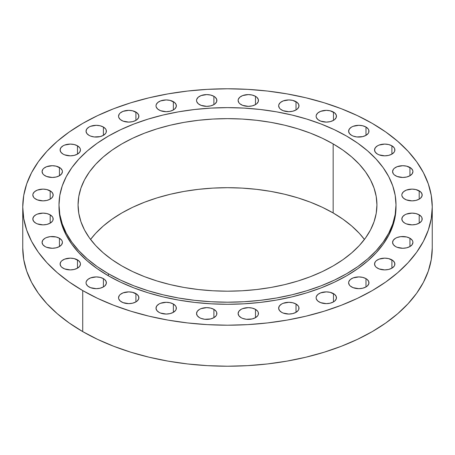 <?xml version="1.0" encoding="UTF-8"?>
<svg xmlns="http://www.w3.org/2000/svg" width="455" height="455" viewBox="0 0 455 455"><rect width="100%" height="100%" fill="white"/><g stroke="black" fill="none" stroke-linecap="round" stroke-linejoin="round"><path stroke-width="0.68" d="M296.017 304.02L296.017 312.329L298.224 310.424L298.804 309.32L298.804 307.028L298.224 305.925L296.017 304.02L292.719 302.746L288.823 302.302L283.169 303.292L281.628 304.02L279.427 305.925L278.648 308.177A10.175 5.875 180 0 1 284.932 302.746A10.175 5.875 180 0 1 296.017 304.02A10.175 5.875 180 0 1 298.998 308.177A10.175 5.875 180 0 1 292.719 313.603A10.175 5.875 180 0 1 281.628 312.329A10.175 5.875 180 0 1 278.648 308.177L279.427 310.424L281.628 312.329L283.169 313.057L288.823 314.047L292.719 313.603L296.017 312.329L296.017 304.02M255.482 309.36L255.482 317.67L257.689 315.764L258.269 314.661L258.269 312.369L257.689 311.265L255.482 309.36L252.184 308.092L248.288 307.643L242.634 308.632L241.093 309.36L238.892 311.265L238.113 313.518A10.175 5.875 180 0 1 244.398 308.092A10.175 5.875 180 0 1 255.482 309.36A10.175 5.875 180 0 1 258.463 313.518A10.175 5.875 180 0 1 252.184 318.944A10.175 5.875 180 0 1 241.093 317.67A10.175 5.875 180 0 1 238.113 313.518L238.892 315.764L241.093 317.67L242.634 318.398L246.303 319.279L252.184 318.944L255.482 317.67L255.482 309.36M213.907 309.36L213.907 317.67L216.108 315.764L216.688 314.661L216.688 312.369L216.108 311.265L213.907 309.36L210.602 308.092L206.712 307.643L201.059 308.632L199.518 309.36L197.311 311.265L196.537 313.518A10.175 5.875 180 0 1 202.816 308.092A10.175 5.875 180 0 1 213.907 309.36A10.175 5.875 180 0 1 216.887 313.518A10.175 5.875 180 0 1 210.602 318.944A10.175 5.875 180 0 1 199.518 317.67A10.175 5.875 180 0 1 196.537 313.518L197.311 315.764L199.518 317.67L201.059 318.398L204.727 319.279L210.602 318.944L213.907 317.67L213.907 309.36M173.372 304.02L173.372 312.329L175.573 310.424L176.153 309.32L176.153 307.028L175.573 305.925L173.372 304.02L170.068 302.746L166.177 302.302L160.524 303.292L158.983 304.02L156.776 305.925L156.002 308.177A10.175 5.875 180 0 1 162.281 302.746A10.175 5.875 180 0 1 173.372 304.02A10.175 5.875 180 0 1 176.352 308.177A10.175 5.875 180 0 1 170.068 313.603A10.175 5.875 180 0 1 158.983 312.329A10.175 5.875 180 0 1 156.002 308.177L156.776 310.424L158.983 312.329L160.524 313.057L166.177 314.047L170.068 313.603L173.372 312.329L173.372 304.02M135.909 293.606L135.909 301.915L137.177 301.022L138.695 298.907L138.695 296.614L137.177 294.493L132.61 292.332L128.714 291.882L123.06 292.878L120.256 294.493L119.318 295.511L118.539 297.758A10.175 5.875 180 0 1 124.824 292.332A10.175 5.875 180 0 1 135.909 293.606A10.175 5.875 180 0 1 138.889 297.758A10.175 5.875 180 0 1 132.61 303.184A10.175 5.875 180 0 1 121.519 301.915A10.175 5.875 180 0 1 118.539 297.758L118.738 298.907L120.256 301.022L123.06 302.643L128.714 303.633L132.61 303.184L135.909 301.915L135.909 293.606M103.404 278.636L103.404 286.946L104.667 286.058L106.186 283.937L106.186 281.645L104.667 279.529L103.404 278.636L100.1 277.368L96.21 276.919L90.556 277.908L87.747 279.529L86.228 281.645L86.035 282.794A10.175 5.875 180 0 1 92.314 277.368A10.175 5.875 180 0 1 103.404 278.636A10.175 5.875 180 0 1 106.385 282.794A10.175 5.875 180 0 1 100.1 288.22A10.175 5.875 180 0 1 89.015 286.946A10.175 5.875 180 0 1 86.035 282.794L86.228 283.937L87.747 286.058L90.556 287.674L96.21 288.669L100.1 288.22L103.404 286.946L103.404 278.636M77.481 259.873L77.481 268.177L79.688 266.272L80.461 264.025L80.262 262.876L78.743 260.76L74.176 258.599L70.286 258.15L64.633 259.14L61.829 260.76L60.885 261.779L60.111 264.025A10.175 5.875 180 0 1 66.39 258.599A10.175 5.875 180 0 1 77.481 259.873A10.175 5.875 180 0 1 80.461 264.025A10.175 5.875 180 0 1 74.176 269.451A10.175 5.875 180 0 1 63.091 268.177A10.175 5.875 180 0 1 60.111 264.025L60.885 266.272L61.829 267.29L64.633 268.911L70.286 269.9L74.176 269.451L77.481 268.177L77.481 259.873M59.44 238.244L59.44 246.553L61.647 244.648L62.42 242.396L62.221 241.252L61.647 240.149L59.44 238.244L56.141 236.97L50.26 236.634L46.592 237.516L45.051 238.244L42.844 240.149L42.07 242.396A10.175 5.875 180 0 1 48.349 236.97A10.175 5.875 180 0 1 59.44 238.244A10.175 5.875 180 0 1 62.42 242.396A10.175 5.875 180 0 1 56.141 247.821A10.175 5.875 180 0 1 45.051 246.553A10.175 5.875 180 0 1 42.07 242.396L42.844 244.648L45.051 246.553L46.592 247.281L52.245 248.271L56.141 247.821L59.44 246.553L59.44 238.244M50.186 214.84L50.186 223.149L52.393 221.244L52.973 220.14L52.973 217.848L52.393 216.745L50.186 214.84L46.888 213.566L42.992 213.122L37.338 214.112L35.797 214.84L33.596 216.745L32.817 218.997A10.175 5.875 180 0 1 39.102 213.566A10.175 5.875 180 0 1 50.186 214.84A10.175 5.875 180 0 1 53.167 218.997A10.175 5.875 180 0 1 46.888 224.423A10.175 5.875 180 0 1 35.797 223.149A10.175 5.875 180 0 1 32.817 218.997L33.596 221.244L35.797 223.149L37.338 223.877L42.992 224.867L46.888 224.423L50.186 223.149L50.186 214.84M50.186 190.838L50.186 199.142L51.455 198.255L52.973 196.133L52.973 193.841L51.455 191.726L46.888 189.564L42.992 189.115L37.338 190.105L34.535 191.726L33.016 193.841L32.817 194.99A10.175 5.875 180 0 1 39.102 189.564A10.175 5.875 180 0 1 50.186 190.838A10.175 5.875 180 0 1 53.167 194.99A10.175 5.875 180 0 1 46.888 200.416A10.175 5.875 180 0 1 35.797 199.142A10.175 5.875 180 0 1 32.817 194.99L33.596 197.237L34.535 198.255L37.338 199.876L42.992 200.865L46.888 200.416L50.186 199.142L50.186 190.838M59.44 167.434L59.44 175.738L61.647 173.833L62.42 171.586L62.221 170.443L60.703 168.322L56.141 166.16L52.245 165.711L46.592 166.701L43.788 168.322L42.844 169.34L42.07 171.586A10.175 5.875 180 0 1 48.349 166.16A10.175 5.875 180 0 1 59.44 167.434A10.175 5.875 180 0 1 62.42 171.586A10.175 5.875 180 0 1 56.141 177.012A10.175 5.875 180 0 1 45.051 175.738A10.175 5.875 180 0 1 42.07 171.586L42.844 173.833L43.788 174.851L46.592 176.472L52.245 177.461L56.141 177.012L59.44 175.738L59.44 167.434M77.481 145.805L77.481 154.114L79.688 152.209L80.461 149.957L80.262 148.813L79.688 147.71L77.481 145.805L74.176 144.531L70.286 144.087L64.633 145.077L63.091 145.805L60.885 147.71L60.111 149.957A10.175 5.875 180 0 1 66.39 144.531A10.175 5.875 180 0 1 77.481 145.805A10.175 5.875 180 0 1 80.461 149.957A10.175 5.875 180 0 1 74.176 155.388A10.175 5.875 180 0 1 63.091 154.114A10.175 5.875 180 0 1 60.111 149.957L60.885 152.209L63.091 154.114L64.633 154.842L70.286 155.832L74.176 155.388L77.481 154.114L77.481 145.805M103.404 127.036L103.404 135.345L105.606 133.44L106.186 132.337L106.186 130.045L105.606 128.941L103.404 127.036L100.1 125.768L96.21 125.318L90.556 126.308L89.015 127.036L86.808 128.941L86.035 131.194A10.175 5.875 180 0 1 92.314 125.768A10.175 5.875 180 0 1 103.404 127.036A10.175 5.875 180 0 1 106.385 131.194A10.175 5.875 180 0 1 100.1 136.619A10.175 5.875 180 0 1 89.015 135.345A10.175 5.875 180 0 1 86.035 131.194L86.808 133.44L89.015 135.345L90.556 136.073L94.225 136.955L100.1 136.619L103.404 135.345L103.404 127.036M135.909 112.072L135.909 120.376L137.177 119.489L138.695 117.373L138.695 115.081L137.177 112.959L132.61 110.798L128.714 110.349L123.06 111.338L120.256 112.959L119.318 113.977L118.539 116.224A10.175 5.875 180 0 1 124.824 110.798A10.175 5.875 180 0 1 135.909 112.072A10.175 5.875 180 0 1 138.889 116.224A10.175 5.875 180 0 1 132.61 121.65A10.175 5.875 180 0 1 121.519 120.376A10.175 5.875 180 0 1 118.539 116.224L118.738 117.373L120.256 119.489L123.06 121.11L128.714 122.099L132.61 121.65L135.909 120.376L135.909 112.072M173.372 101.658L173.372 109.962L174.635 109.075L176.153 106.953L176.153 104.661L174.635 102.546L170.068 100.384L166.177 99.935L160.524 100.925L157.714 102.546L156.196 104.661L156.002 105.81A10.175 5.875 180 0 1 162.281 100.384A10.175 5.875 180 0 1 173.372 101.658A10.175 5.875 180 0 1 176.352 105.81A10.175 5.875 180 0 1 170.068 111.236A10.175 5.875 180 0 1 158.983 109.962A10.175 5.875 180 0 1 156.002 105.81L156.196 106.953L157.714 109.075L160.524 110.696L166.177 111.685L170.068 111.236L173.372 109.962L173.372 101.658M213.907 96.312L213.907 104.622L215.169 103.734L216.688 101.613L216.688 99.321L215.169 97.205L213.907 96.312L210.602 95.044L206.712 94.594L201.059 95.584L198.249 97.205L196.731 99.321L196.537 100.47A10.175 5.875 180 0 1 202.816 95.044A10.175 5.875 180 0 1 213.907 96.312A10.175 5.875 180 0 1 216.887 100.47A10.175 5.875 180 0 1 210.602 105.896A10.175 5.875 180 0 1 199.518 104.622A10.175 5.875 180 0 1 196.537 100.47L196.731 101.613L198.249 103.734L201.059 105.35L206.712 106.345L210.602 105.896L213.907 104.622L213.907 96.312M255.482 96.312L255.482 104.622L256.751 103.734L258.269 101.613L258.269 99.321L256.751 97.205L255.482 96.312L252.184 95.044L248.288 94.594L242.634 95.584L239.831 97.205L238.312 99.321L238.113 100.47A10.175 5.875 180 0 1 244.398 95.044A10.175 5.875 180 0 1 255.482 96.312A10.175 5.875 180 0 1 258.463 100.47A10.175 5.875 180 0 1 252.184 105.896A10.175 5.875 180 0 1 241.093 104.622A10.175 5.875 180 0 1 238.113 100.47L238.892 102.716L239.831 103.734L242.634 105.35L248.288 106.345L252.184 105.896L255.482 104.622L255.482 96.312M296.017 101.658L296.017 109.962L297.286 109.075L298.804 106.953L298.804 104.661L297.286 102.546L292.719 100.384L288.823 99.935L283.169 100.925L280.365 102.546L278.847 104.661L278.648 105.81A10.175 5.875 180 0 1 284.932 100.384A10.175 5.875 180 0 1 296.017 101.658A10.175 5.875 180 0 1 298.998 105.81A10.175 5.875 180 0 1 292.719 111.236A10.175 5.875 180 0 1 281.628 109.962A10.175 5.875 180 0 1 278.648 105.81L279.427 108.057L280.365 109.075L283.169 110.696L288.823 111.685L292.719 111.236L296.017 109.962L296.017 101.658M333.481 112.072L333.481 120.376L334.743 119.489L336.262 117.373L336.262 115.081L334.743 112.959L330.176 110.798L326.286 110.349L320.633 111.338L317.823 112.959L316.305 115.081L316.111 116.224A10.175 5.875 180 0 1 322.39 110.798A10.175 5.875 180 0 1 333.481 112.072A10.175 5.875 180 0 1 336.461 116.224A10.175 5.875 180 0 1 330.176 121.65A10.175 5.875 180 0 1 319.091 120.376A10.175 5.875 180 0 1 316.111 116.224L316.305 117.373L317.823 119.489L320.633 121.11L326.286 122.099L330.176 121.65L333.481 120.376L333.481 112.072M365.985 127.036L365.985 135.345L368.192 133.44L368.772 132.337L368.772 130.045L368.192 128.941L365.985 127.036L362.686 125.768L358.79 125.318L353.137 126.308L351.596 127.036L349.394 128.941L348.615 131.194A10.175 5.875 180 0 1 354.9 125.768A10.175 5.875 180 0 1 365.985 127.036A10.175 5.875 180 0 1 368.965 131.194A10.175 5.875 180 0 1 362.686 136.619A10.175 5.875 180 0 1 351.596 135.345A10.175 5.875 180 0 1 348.615 131.194L349.394 133.44L351.596 135.345L353.137 136.073L356.805 136.955L362.686 136.619L365.985 135.345L365.985 127.036M391.909 145.805L391.909 154.114L394.115 152.209L394.695 151.106L394.695 148.813L394.115 147.71L391.909 145.805L388.61 144.531L384.714 144.087L379.06 145.077L377.519 145.805L375.312 147.71L374.539 149.957A10.175 5.875 180 0 1 380.824 144.531A10.175 5.875 180 0 1 391.909 145.805A10.175 5.875 180 0 1 394.889 149.957A10.175 5.875 180 0 1 388.61 155.388A10.175 5.875 180 0 1 377.519 154.114A10.175 5.875 180 0 1 374.539 149.957L375.312 152.209L377.519 154.114L379.06 154.842L384.714 155.832L388.61 155.388L391.909 154.114L391.909 145.805M409.949 167.434L409.949 175.738L412.156 173.833L412.93 171.586L412.73 170.443L411.212 168.322L406.651 166.16L402.755 165.711L397.101 166.701L394.297 168.322L393.353 169.34L392.58 171.586A10.175 5.875 180 0 1 398.859 166.16A10.175 5.875 180 0 1 409.949 167.434A10.175 5.875 180 0 1 412.93 171.586A10.175 5.875 180 0 1 406.651 177.012A10.175 5.875 180 0 1 395.56 175.738A10.175 5.875 180 0 1 392.58 171.586L393.353 173.833L394.297 174.851L397.101 176.472L402.755 177.461L406.651 177.012L409.949 175.738L409.949 167.434M419.203 190.838L419.203 199.142L420.465 198.255L421.984 196.133L421.984 193.841L420.465 191.726L415.898 189.564L412.008 189.115L406.355 190.105L403.545 191.726L402.027 193.841L401.833 194.99A10.175 5.875 180 0 1 408.112 189.564A10.175 5.875 180 0 1 419.203 190.838A10.175 5.875 180 0 1 422.183 194.99A10.175 5.875 180 0 1 415.898 200.416A10.175 5.875 180 0 1 404.813 199.142A10.175 5.875 180 0 1 401.833 194.99L402.027 196.133L403.545 198.255L406.355 199.876L412.008 200.865L415.898 200.416L419.203 199.142L419.203 190.838M419.203 214.84L419.203 223.149L421.404 221.244L421.984 220.14L421.984 217.848L421.404 216.745L419.203 214.84L415.898 213.566L412.008 213.122L406.355 214.112L404.813 214.84L402.607 216.745L401.833 218.997A10.175 5.875 180 0 1 408.112 213.566A10.175 5.875 180 0 1 419.203 214.84A10.175 5.875 180 0 1 422.183 218.997A10.175 5.875 180 0 1 415.898 224.423A10.175 5.875 180 0 1 404.813 223.149A10.175 5.875 180 0 1 401.833 218.997L402.607 221.244L404.813 223.149L406.355 223.877L412.008 224.867L415.898 224.423L419.203 223.149L419.203 214.84M409.949 238.244L409.949 246.553L412.156 244.648L412.93 242.396L412.73 241.252L412.156 240.149L409.949 238.244L406.651 236.97L400.77 236.634L397.101 237.516L395.56 238.244L393.353 240.149L392.58 242.396A10.175 5.875 180 0 1 398.859 236.97A10.175 5.875 180 0 1 409.949 238.244A10.175 5.875 180 0 1 412.93 242.396A10.175 5.875 180 0 1 406.651 247.821A10.175 5.875 180 0 1 395.56 246.553A10.175 5.875 180 0 1 392.58 242.396L393.353 244.648L395.56 246.553L397.101 247.281L402.755 248.271L406.651 247.821L409.949 246.553L409.949 238.244M391.909 259.873L391.909 268.177L394.115 266.272L394.695 265.168L394.695 262.876L393.171 260.76L388.61 258.599L384.714 258.15L379.06 259.14L376.257 260.76L375.312 261.779L374.539 264.025A10.175 5.875 180 0 1 380.824 258.599A10.175 5.875 180 0 1 391.909 259.873A10.175 5.875 180 0 1 394.889 264.025A10.175 5.875 180 0 1 388.61 269.451A10.175 5.875 180 0 1 377.519 268.177A10.175 5.875 180 0 1 374.539 264.025L375.312 266.272L376.257 267.29L379.06 268.911L384.714 269.9L388.61 269.451L391.909 268.177L391.909 259.873M333.481 293.606L333.481 301.915L334.743 301.022L336.262 298.907L336.262 296.614L334.743 294.493L330.176 292.332L326.286 291.882L320.633 292.878L317.823 294.493L316.305 296.614L316.111 297.758A10.175 5.875 180 0 1 322.39 292.332A10.175 5.875 180 0 1 333.481 293.606A10.175 5.875 180 0 1 336.461 297.758A10.175 5.875 180 0 1 330.176 303.184A10.175 5.875 180 0 1 319.091 301.915A10.175 5.875 180 0 1 316.111 297.758L316.305 298.907L317.823 301.022L320.633 302.643L326.286 303.633L330.176 303.184L333.481 301.915L333.481 293.606M365.985 278.636L365.985 286.946L367.253 286.058L368.772 283.937L368.772 281.645L367.253 279.529L365.985 278.636L362.686 277.368L358.79 276.919L353.137 277.908L350.333 279.529L348.814 281.645L348.615 282.794A10.175 5.875 180 0 1 354.9 277.368A10.175 5.875 180 0 1 365.985 278.636A10.175 5.875 180 0 1 368.965 282.794A10.175 5.875 180 0 1 362.686 288.22A10.175 5.875 180 0 1 351.596 286.946A10.175 5.875 180 0 1 348.615 282.794L349.394 285.04L350.333 286.058L353.137 287.674L358.79 288.669L362.686 288.22L365.985 286.946L365.985 278.636M108.347 273.705L108.347 275.781A168.504 97.285 0 0 0 291.985 296.87A168.504 97.285 0 0 0 396.004 206.991L395.196 216.529L392.767 225.97L388.752 235.235L383.178 244.221L376.109 252.855L367.606 261.039L357.755 268.712L346.653 275.781L334.397 282.197L321.116 287.884L306.932 292.792L291.985 296.87L276.412 300.09L260.374 302.41L244.017 303.809L227.5 304.276L210.983 303.809L194.626 302.41L178.588 300.09L163.015 296.87L148.068 292.792L133.884 287.884L120.603 282.197L108.347 275.781L108.347 273.705L97.245 266.63L87.394 258.963L78.891 250.773L71.822 242.145L66.248 233.153L62.233 223.894L59.804 214.453L58.996 204.915L59.804 195.377L62.233 185.936L66.248 176.676L71.822 167.685L78.891 159.057L87.394 150.867L97.245 143.2L108.347 136.125L120.603 129.715L133.884 124.027L148.068 119.119L163.015 115.035L178.588 111.816L194.626 109.501L210.983 108.097L227.5 107.63L244.017 108.097L260.374 109.501L276.412 111.816L291.985 115.035L306.932 119.119L321.116 124.027L334.397 129.715L346.653 136.125A168.504 97.285 180 0 1 396.004 204.915A168.504 97.285 180 0 1 291.985 294.795A168.504 97.285 180 0 1 108.347 273.705A168.504 97.285 180 0 1 58.996 204.915A168.504 97.285 180 0 1 163.015 115.035A168.504 97.285 180 0 1 346.653 136.125L357.755 143.2L367.606 150.867L376.109 159.057L383.178 167.685L388.752 176.676L392.767 185.936L395.196 195.377L396.004 204.915L395.196 214.453L392.767 223.894L388.752 233.153L383.178 242.145L376.109 250.773L367.606 258.963L357.755 266.63L346.653 273.705L334.397 280.121L321.116 285.808L306.932 290.711L291.985 294.795L276.412 298.014L260.374 300.334L244.017 301.733L227.5 302.2L210.983 301.733L194.626 300.334L178.588 298.014L163.015 294.795L148.068 290.711L133.884 285.808L120.603 280.121L108.347 273.705M333.162 212.963A149.428 86.274 0 0 0 90.556 239.444L95.715 233.301L103.257 226.038L111.987 219.236L121.838 212.963L132.701 207.275L144.48 202.236L157.06 197.88L170.318 194.262L184.121 191.407L198.346 189.354L212.855 188.108L227.5 187.693L242.145 188.108L256.654 189.354L270.879 191.407L284.682 194.262L297.94 197.88L310.52 202.236L322.299 207.275L333.162 212.963L343.013 219.236L351.743 226.038L359.285 233.301L364.444 239.444A149.428 86.274 0 0 0 333.162 212.963L333.162 143.911L333.162 212.963M121.838 265.919A149.428 86.274 180 0 1 78.072 204.915A149.428 86.274 180 0 1 170.318 125.21A149.428 86.274 180 0 1 333.162 143.911A149.428 86.274 180 0 1 376.928 204.915A149.428 86.274 180 0 1 284.682 284.62A149.428 86.274 180 0 1 121.838 265.919L132.701 271.607L144.48 276.646L157.06 281.002L170.318 284.62L184.121 287.475L198.346 289.528L212.855 290.773L227.5 291.189L242.145 290.773L256.654 289.528L270.879 287.475L284.682 284.62L297.94 281.002L310.52 276.646L322.299 271.607L333.162 265.919L343.013 259.646L351.743 252.843L359.285 245.586L365.553 237.931L370.495 229.957L374.055 221.744L376.211 213.372L376.928 204.915L376.211 196.458L374.055 188.086L370.495 179.873L365.553 171.899L359.285 164.249L351.743 156.986L343.013 150.184L333.162 143.911L322.299 138.223L310.52 133.184L297.94 128.828L284.682 125.21L270.879 122.355L256.654 120.302L242.145 119.056L227.5 118.641L212.855 119.056L198.346 120.302L184.121 122.355L170.318 125.21L157.06 128.828L144.48 133.184L132.701 138.223L121.838 143.911L111.987 150.184L103.257 156.986L95.715 164.249L89.447 171.899L84.505 179.873L80.944 188.086L78.789 196.458L78.072 204.915L78.789 213.372L80.944 221.744L84.505 229.957L89.447 237.931L95.715 245.586L103.257 252.843L111.987 259.646L121.838 265.919M82.719 290.58L82.719 331.598A204.75 118.209 0 0 0 305.857 357.221A204.75 118.209 0 0 0 432.25 248.009L431.266 259.595L428.314 271.072L423.434 282.322L416.666 293.248L408.072 303.73L397.744 313.683L385.772 322.999L372.281 331.598L357.391 339.385L341.256 346.295L324.017 352.261L305.857 357.221L286.934 361.128L267.443 363.949L247.571 365.649L227.5 366.218L207.429 365.649L187.557 363.949L168.066 361.128L149.143 357.221L130.983 352.261L113.744 346.295L97.609 339.385L82.719 331.598L82.719 290.58A204.75 118.209 180 0 1 22.75 206.991A204.75 118.209 180 0 1 149.143 97.779A204.75 118.209 180 0 1 372.281 123.402A204.75 118.209 180 0 1 432.25 206.991A204.75 118.209 180 0 1 305.857 316.208A204.75 118.209 180 0 1 82.719 290.58L69.228 281.986L57.256 272.664L46.928 262.717L38.334 252.229L31.566 241.309L26.686 230.054L23.734 218.576L22.75 206.991L23.734 195.405L26.686 183.928L31.566 172.678L38.334 161.752L46.928 151.27L57.256 141.317L69.228 132.001L82.719 123.402L97.609 115.615L113.744 108.705L130.983 102.739L149.143 97.779L168.066 93.872L187.557 91.051L207.429 89.351L227.5 88.782L247.571 89.351L267.443 91.051L286.934 93.872L305.857 97.779L324.017 102.739L341.256 108.705L357.391 115.615L372.281 123.402L385.772 132.001L397.744 141.317L408.072 151.27L416.666 161.752L423.434 172.678L428.314 183.928L431.266 195.405L432.25 206.991L431.266 218.576L428.314 230.054L423.434 241.309L416.666 252.229L408.072 262.717L397.744 272.664L385.772 281.986L372.281 290.58L357.391 298.372L341.256 305.282L324.017 311.243L305.857 316.208L286.934 320.115L267.443 322.931L247.571 324.637L227.5 325.206L207.429 324.637L187.557 322.931L168.066 320.115L149.143 316.208L130.983 311.243L113.744 305.282L97.609 298.372L82.719 290.58M22.75 248.009A204.75 118.209 0 0 0 82.719 331.598L69.228 322.999L57.256 313.683L46.928 303.73L38.334 293.248L31.566 282.322L26.686 271.072L23.734 259.595L22.75 248.009L22.75 206.991M58.996 206.991A168.504 97.285 0 0 0 108.347 275.781L97.245 268.712L87.394 261.039L78.891 252.855L71.822 244.221L66.248 235.235L62.233 225.97L59.804 216.529L58.996 204.915M396.004 204.915L396.004 206.991M432.25 206.991L432.25 248.009"/></g></svg>

